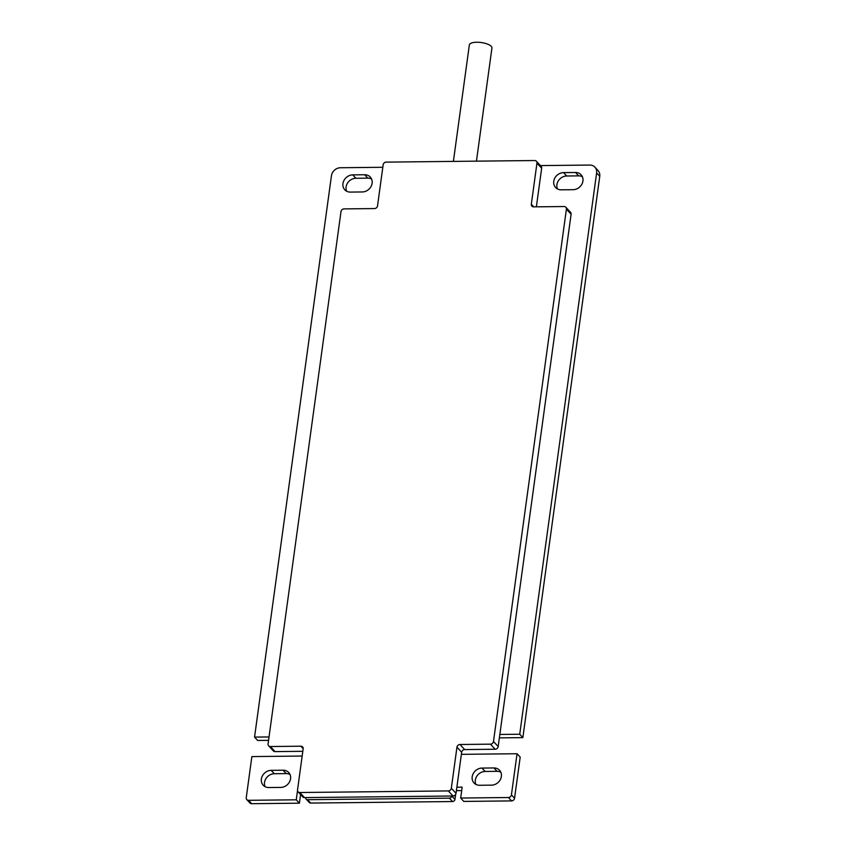 <?xml version="1.0" encoding="UTF-8"?>
<svg xmlns="http://www.w3.org/2000/svg" width="846" height="846" viewBox="0 0 846 846"><rect width="100%" height="100%" fill="white"/><g stroke="black" fill="none" stroke-linecap="round" stroke-linejoin="round"><path stroke-width="1.27" d="M540.425 165.594L589.757 165.065A8.555 7.381 137.2 0 1 594.939 167.191L598.069 170.575A8.555 7.381 137.2 0 1 599.751 176.296L522.86 737.627L499.373 737.881M268.563 740.356L257.681 740.472L254.551 737.099L331.442 175.767A8.555 7.381 137.2 0 1 340.483 167.741L382.815 167.286M582.386 176.751A9.264 7.995 -42.8 0 0 578.632 175.862L566.693 176A9.264 7.995 -42.8 0 0 557.451 188.933M371.574 179.014A9.264 7.995 -42.8 0 0 367.809 178.136L355.88 178.263A9.264 7.995 -42.8 0 0 346.627 191.196M594.939 167.191A8.555 7.381 137.2 0 1 596.62 172.922L519.73 734.243L499.838 734.455L571.103 214.218A2.855 2.464 -42.8 0 0 570.542 212.314L565.847 207.238A2.855 2.464 137.2 0 1 566.408 209.142L493.482 741.487A2.855 2.464 137.2 0 1 490.469 744.163L459.97 744.491L464.676 749.567L495.164 749.239A2.855 2.464 -42.8 0 0 498.178 746.563L499.838 734.455M303.164 748.689L300.859 746.204L270.371 746.532A2.855 2.464 137.2 0 1 268.076 743.909L341.001 211.574A2.855 2.464 137.2 0 1 344.015 208.899L374.514 208.571A2.855 2.464 137.2 0 0 377.528 205.895L383.153 164.801A2.855 2.464 -42.8 0 1 386.167 162.125L534.672 160.529A2.855 2.464 137.2 0 1 536.956 163.151L541.662 168.227A2.855 2.464 -42.8 0 0 541.102 166.313L536.396 161.237M269.039 736.94L254.551 737.099M522.86 737.627L519.73 734.243M563.563 172.616L575.502 172.489A9.264 7.995 137.2 0 1 581.117 174.794A9.264 7.995 137.2 0 1 581.879 184.195A9.264 7.995 137.2 0 1 573.144 189.684L561.205 189.811A9.264 7.995 137.2 0 1 555.589 187.505A9.264 7.995 137.2 0 1 554.817 178.104A9.264 7.995 137.2 0 1 563.563 172.616L566.693 176M352.74 174.879L364.679 174.752A9.264 7.995 137.2 0 1 370.294 177.057A9.264 7.995 137.2 0 1 371.066 186.458A9.264 7.995 137.2 0 1 362.321 191.957L350.392 192.084A9.264 7.995 137.2 0 1 344.766 189.779A9.264 7.995 137.2 0 1 344.005 180.378A9.264 7.995 137.2 0 1 352.74 174.879L355.88 178.263M536.375 206.826L541.662 168.227M300.859 746.204A2.855 2.464 137.2 0 1 303.154 748.826L297.528 789.91A2.855 2.464 137.2 0 0 299.812 792.522L448.317 790.925A2.855 2.464 137.2 0 0 451.33 788.25L456.956 747.166A2.855 2.464 137.2 0 1 459.97 744.491M536.956 163.151L531.33 204.235A2.855 2.464 137.2 0 0 533.615 206.858L564.113 206.53A2.855 2.464 137.2 0 1 565.847 207.238M476.446 161.163L491.938 48.011A11.4 3.976 -172.2 0 0 491.251 46.35A11.4 3.976 -172.2 0 0 478.921 42.3A11.4 3.976 -172.2 0 0 469.35 44.923L453.393 161.406M268.637 745.823L273.343 750.899A2.855 2.464 -42.8 0 0 275.066 751.608L302.815 751.311M464.676 749.567A2.855 2.464 -42.8 0 0 461.662 752.242L456.956 747.166M298.088 791.814L302.783 796.89A2.855 2.464 -42.8 0 0 304.518 797.598L453.012 796.001A2.855 2.464 -42.8 0 0 456.026 793.326L461.662 752.242M461.366 754.336L517.054 753.733L520.195 757.117L514.558 798.233A2.855 2.464 -42.8 0 1 511.544 800.908L508.414 797.524L460.679 798.032L463.809 801.416L511.544 800.908M297.528 790.629L296.269 799.808L248.534 800.316A2.855 2.464 137.2 0 1 246.249 797.704L251.875 756.588L302.159 756.049M493.927 767.946A9.264 7.995 137.2 0 1 499.542 770.251A9.264 7.995 137.2 0 1 500.314 779.652A9.264 7.995 137.2 0 1 491.568 785.151L479.64 785.278A9.264 7.995 137.2 0 1 474.024 782.973A9.264 7.995 137.2 0 1 473.252 773.572A9.264 7.995 137.2 0 1 481.998 768.073L493.927 767.946L497.057 771.33A9.264 7.995 137.2 0 1 500.821 772.218M508.414 797.524A2.855 2.464 137.2 0 0 511.428 794.849L517.054 753.733M456.861 787.224L462.17 787.161L460.679 798.032M307.542 799.682L310.672 803.066A2.284 1.967 -42.8 0 1 309.287 802.494L306.157 799.11A2.284 1.967 137.2 0 0 307.542 799.682L449.406 798.159A2.284 1.967 137.2 0 0 451.817 796.012L454.958 799.396L455.634 794.436M306.157 799.11A2.284 1.967 137.2 0 1 305.702 797.588M283.114 770.22A9.264 7.995 137.2 0 1 288.729 772.525A9.264 7.995 137.2 0 1 289.501 781.926A9.264 7.995 137.2 0 1 280.756 787.415L268.817 787.541A9.264 7.995 137.2 0 1 263.201 785.236A9.264 7.995 137.2 0 1 262.429 775.835A9.264 7.995 137.2 0 1 271.175 770.346L283.114 770.22L286.244 773.604A9.264 7.995 137.2 0 1 290.009 774.481M246.81 799.607L249.94 802.991A2.855 2.464 -42.8 0 0 251.664 803.7L299.399 803.182L300.584 794.521M456.396 790.64L461.705 790.587M310.672 803.066L452.547 801.543A2.284 1.967 -42.8 0 0 454.958 799.396M475.875 784.39A9.264 7.995 137.2 0 1 485.128 771.457L497.057 771.33M265.062 786.664A9.264 7.995 137.2 0 1 274.305 773.73L286.244 773.604M296.269 799.808L299.399 803.182M596.62 172.922L599.751 176.296M575.502 172.489L578.632 175.862M364.679 174.752L367.809 178.136M531.33 204.235L533.752 206.858M571.103 214.218L566.408 209.142M493.482 741.487L498.178 746.563M495.164 749.239L490.469 744.163M451.33 788.25L456.026 793.326M453.012 796.001L448.317 790.925M299.812 792.522L304.518 797.598M270.371 746.532L275.066 751.608M511.428 794.849L514.558 798.233M485.128 771.457L481.998 768.073M452.547 801.543L449.406 798.159M274.305 773.73L271.175 770.346M248.534 800.316L251.664 803.7"/></g></svg>
